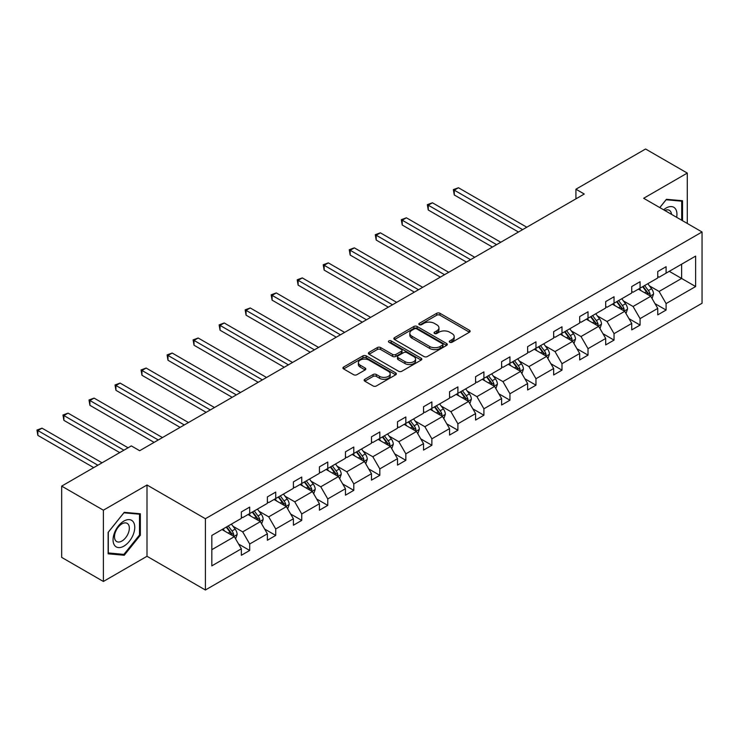 <?xml version="1.0" encoding="UTF-8"?>
<svg xmlns="http://www.w3.org/2000/svg" width="739" height="739" viewBox="0 0 739 739"><rect width="100%" height="100%" fill="white"/><g stroke="black" fill="none" stroke-linecap="round" stroke-linejoin="round"><path stroke-width="1.11" d="M449.765 342.249A1.617 0.933 0 0 0 452.056 342.249L469.459 332.199A2.319 1.339 0 0 0 470.133 331.257A2.319 1.339 0 0 0 469.459 330.305L439.982 313.29A2.319 1.339 0 0 0 436.712 313.29L419.309 323.34A1.617 0.933 0 0 0 418.837 323.996A1.617 0.933 0 0 0 419.309 324.661A1.617 0.933 0 0 0 421.599 324.661L423.853 323.359A7.408 4.277 0 0 1 434.329 323.359L436.786 324.781A7.408 4.277 0 0 1 438.957 327.802A7.408 4.277 0 0 1 436.786 330.832L434.541 332.125A1.617 0.933 0 0 0 434.061 332.79A1.617 0.933 0 0 0 434.541 333.455A1.617 0.933 0 0 0 436.832 333.455L439.086 332.153A7.408 4.277 0 0 1 449.561 332.153L452.019 333.575A7.408 4.277 0 0 1 454.189 336.596A7.408 4.277 0 0 1 452.019 339.626L449.765 340.919A1.617 0.933 0 0 0 449.294 341.584A1.617 0.933 0 0 0 449.765 342.249L449.765 340.919M364.817 379.283A2.319 1.339 0 0 0 364.142 380.225A2.319 1.339 0 0 0 364.817 381.176L373.093 385.952A2.319 1.339 0 0 0 376.363 385.952L395.688 374.793A2.319 1.339 0 0 0 396.363 373.842A2.319 1.339 0 0 0 395.688 372.899L366.211 355.884A2.319 1.339 0 0 0 362.932 355.884L343.617 367.043A2.319 1.339 0 0 0 342.933 367.985A2.319 1.339 0 0 0 343.617 368.927L353.602 374.701A2.319 1.339 0 0 0 356.882 374.701L365.149 369.925A2.319 1.339 0 0 0 365.823 368.973A2.319 1.339 0 0 0 365.149 368.031L360.198 365.168A6.198 3.575 0 0 1 358.378 362.646A6.198 3.575 0 0 1 362.202 359.339A6.198 3.575 0 0 1 368.955 360.115L388.363 371.32A6.198 3.575 0 0 1 390.174 373.842A6.198 3.575 0 0 1 386.349 377.149A6.198 3.575 0 0 1 379.597 376.373L376.363 374.507A2.319 1.339 0 0 0 373.093 374.507L364.817 379.283L364.817 381.176L373.093 376.437L373.093 374.507M147.006 485.006L103.386 510.196L61.67 486.114L61.67 557.391L103.386 581.473L147.006 556.282L205.396 589.999L205.396 518.723L147.006 485.006L147.006 556.282M687.288 223.455L687.288 173.083L643.66 198.274L702.05 231.981L205.396 518.723M687.288 173.083L645.581 149.001L575.93 189.212L575.93 198.846M61.67 486.114L131.33 445.903L139.671 450.716L584.272 194.034L575.93 189.212M424.02 356.549A2.319 1.339 0 0 0 427.29 356.549L446.615 345.39A2.319 1.339 0 0 0 447.289 344.448A2.319 1.339 0 0 0 446.615 343.496L417.138 326.481A2.319 1.339 0 0 0 413.868 326.481L394.543 337.64A2.319 1.339 0 0 0 393.859 338.582A2.319 1.339 0 0 0 394.543 339.524L424.02 356.549M389.536 342.591A1.617 0.933 0 0 1 391.18 342.822L391.18 340.901L421.147 358.203A2.319 1.339 0 0 1 421.83 359.145A2.319 1.339 0 0 1 421.147 360.087L401.831 371.246A2.319 1.339 0 0 1 398.552 371.246L369.075 354.23L369.075 352.337A2.319 1.339 0 0 0 368.401 353.279A2.319 1.339 0 0 0 369.075 354.23M369.075 352.337L377.343 347.561A2.319 1.339 0 0 1 380.622 347.561L392.575 354.461A2.319 1.339 0 0 0 395.855 354.461L401.332 351.302A2.319 1.339 0 0 0 402.016 350.351A2.319 1.339 0 0 0 401.332 349.408L388.89 342.222A1.617 0.933 0 0 1 388.418 341.557A1.617 0.933 0 0 1 389.416 340.697A1.617 0.933 0 0 1 391.18 340.901M103.386 510.196L103.386 581.473M211.825 535.433L241.348 518.381L241.348 511.933L249.69 507.111L249.69 513.568L267.379 503.361L267.379 496.904L275.721 492.091L275.721 498.539L293.401 488.331L293.401 481.883L301.743 477.061L301.743 483.518L319.424 473.311L319.424 466.854L327.765 462.041L327.765 468.489L345.455 458.282L345.455 451.825L353.796 447.012L353.796 453.469L371.477 443.252L371.477 436.804L379.818 431.982L379.818 438.439L397.499 428.232L397.499 421.775L405.84 416.962L405.84 423.41L423.53 413.203L423.53 406.755L431.872 401.933L431.872 408.39L449.552 398.182L449.552 391.725L457.894 386.913L457.894 393.36L475.574 383.153L475.574 376.696L483.916 371.883L483.916 378.34L501.605 368.124L501.605 361.676L509.947 356.854L509.947 363.311L527.628 353.103L527.628 346.646L535.969 341.834L535.969 348.281L553.659 338.074L553.659 331.626L562 326.804L562 333.261L579.681 323.054L579.681 316.597L588.022 311.784L588.022 318.232L605.703 308.024L605.703 301.567L614.044 296.755L614.044 303.212L631.734 292.995L631.734 286.547L640.076 281.725L640.076 288.182L657.756 277.975L657.756 271.518L666.098 266.705L666.098 273.153L695.63 256.11L695.63 286.547L666.098 303.59L666.098 310.047L657.756 314.86L657.756 308.412L640.076 318.62L640.076 325.077L631.734 329.89L631.734 323.433L614.044 333.649L614.044 340.097L605.703 344.919L605.703 338.462L588.022 348.669L588.022 355.126L579.681 359.939L579.681 353.491L562 363.699L562 370.147L553.659 374.969L553.659 368.512L535.969 378.719L535.969 385.176L527.628 389.989L527.628 383.541L509.947 393.748L509.947 400.205L501.605 405.018L501.605 398.561L483.916 408.778L483.916 415.226L475.574 420.048L475.574 413.591L457.894 423.798L457.894 430.255L449.552 435.068L449.552 428.62L431.872 438.827L431.872 445.275L423.53 450.097L423.53 443.64L405.84 453.848L405.84 460.305L397.499 465.117L397.499 458.67L379.818 468.877L379.818 475.334L371.477 480.147L371.477 473.69L353.796 483.906L353.796 490.354L345.455 495.167L345.455 488.719L327.765 498.927L327.765 505.384L319.424 510.196L319.424 503.739L301.743 513.956L301.743 520.404L293.401 525.226L293.401 518.769L275.721 528.976L275.721 535.433L267.379 540.246L267.379 533.798L249.69 544.006L249.69 550.463L241.348 555.275L241.348 548.818L211.825 565.871L211.825 535.433M205.396 589.999L702.05 303.258L702.05 231.981M248.027 514.529L260.368 521.66L242.688 531.868L233.025 526.297M242.688 531.868L249.69 544.006M260.368 521.66L267.379 533.798M241.348 516.838L242.688 517.614L249.69 513.568M274.049 499.509L286.39 506.631L268.71 516.847L259.056 511.268M268.71 516.847L275.721 528.976M286.39 506.631L293.401 518.769M267.379 501.818L268.71 502.585L275.721 498.539M300.071 484.479L312.421 491.611L294.732 501.818L285.078 496.239M294.732 501.818L301.743 513.956M312.421 491.611L319.424 503.739M293.401 486.789L294.732 487.564L301.743 483.518M326.102 469.45L338.444 476.581L320.763 486.789L311.101 481.218M320.763 486.789L327.765 498.927M338.444 476.581L345.455 488.719M319.424 471.768L320.763 472.535L327.765 468.489M352.124 454.43L364.466 461.552L346.785 471.768L337.132 466.189M346.785 471.768L353.796 483.906M364.466 461.552L371.477 473.69M345.455 456.739L346.785 457.515L353.796 453.469M378.146 439.4L390.497 446.532L372.807 456.739L363.154 451.169M372.807 456.739L379.818 468.877M390.497 446.532L397.499 458.67M371.477 441.719L372.807 442.485L379.818 438.439M404.178 424.38L416.519 431.502L398.838 441.719L389.185 436.139M398.838 441.719L405.84 453.848M416.519 431.502L423.53 443.64M397.499 426.689L398.838 427.456L405.84 423.41M430.2 409.351L442.55 416.482L424.86 426.689L415.207 421.11M424.86 426.689L431.872 438.827M442.55 416.482L449.552 428.62M423.53 411.66L424.86 412.436L431.872 408.39M456.222 394.33L468.572 401.453L450.892 411.66L441.229 406.09M450.892 411.66L457.894 423.798M468.572 401.453L475.574 413.591M449.552 396.64L450.892 397.406L457.894 393.36M482.253 379.301L494.594 386.432L476.914 396.64L467.26 391.06M476.914 396.64L483.916 408.778M494.594 386.432L501.605 398.561M475.574 381.61L476.914 382.386L483.916 378.34M508.275 364.272L520.625 371.403L502.936 381.61L493.282 376.04M502.936 381.61L509.947 393.748M520.625 371.403L527.628 383.541M501.605 366.59L502.936 367.357L509.947 363.311M534.306 349.251L546.648 356.374L528.967 366.59L519.305 361.011M528.967 366.59L535.969 378.719M546.648 356.374L553.659 368.512M527.628 351.561L528.967 352.327L535.969 348.281M560.328 334.222L572.67 341.353L554.989 351.561L545.336 345.981M554.989 351.561L562 363.699M572.67 341.353L579.681 353.491M553.659 336.531L554.989 337.307L562 333.261M586.35 319.202L598.701 326.324L581.011 336.531L571.358 330.961M581.011 336.531L588.022 348.669M598.701 326.324L605.703 338.462M579.681 321.511L581.011 322.278L588.022 318.232M612.382 304.172L624.723 311.304L607.042 321.511L597.38 315.932M607.042 321.511L614.044 333.649M624.723 311.304L631.734 323.433M605.703 306.482L607.042 307.258L614.044 303.212M638.404 289.143L650.754 296.274L633.064 306.482L623.411 300.912M633.064 306.482L640.076 318.62M650.754 296.274L657.756 308.412M631.734 291.462L633.064 292.228L640.076 288.182M669.266 271.324L681.617 278.455L659.096 291.462L649.433 285.882M659.096 291.462L666.098 303.59M695.63 286.547L681.617 278.455L681.617 264.202L695.63 256.11M657.756 276.432L659.096 277.199L666.098 273.153M211.825 549.687L234.346 536.68L221.996 529.558M234.346 536.68L241.348 548.818M655.003 303.646L666.098 310.047M628.981 318.666L640.076 325.077M602.95 333.695L614.044 340.097M576.928 348.716L588.022 355.126M550.906 363.745L562 370.147M524.875 378.774L535.969 385.176M498.853 393.795L509.947 400.205M472.831 408.824L483.916 415.226M446.799 423.844L457.894 430.255M420.777 438.874L431.872 445.275M394.746 453.903L405.84 460.305M368.724 468.923L379.818 475.334M342.702 483.953L353.796 490.354M316.671 498.973L327.765 505.384M290.649 514.002L301.743 520.404M264.627 529.032L275.721 535.433M238.595 544.052L249.69 550.463M682.531 220.712L682.531 200.731L666.43 199.299L659.779 207.576M140.336 535.23L140.336 513.771L124.235 512.33L108.134 532.357L108.134 553.825L124.235 555.257L140.336 535.23L139.505 534.75M450.411 342.471L452.019 341.547A7.408 4.277 0 0 0 454.189 338.527L454.189 336.596M438.957 327.802L438.957 329.733A7.408 4.277 0 0 1 436.786 332.753L435.188 333.686M469.431 332.217L439.982 315.22A2.319 1.339 0 0 0 436.712 315.22L419.955 324.892M446.587 345.409L417.138 328.402A2.319 1.339 0 0 0 413.868 328.402L394.571 339.543M442.522 345.104A1.617 0.933 0 0 0 442.994 344.448A1.617 0.933 0 0 0 442.522 343.783L416.648 328.846A1.617 0.933 0 0 0 414.357 328.846L411.983 330.213A7.408 4.277 0 0 0 409.812 333.243A7.408 4.277 0 0 0 411.983 336.263L429.664 346.48A7.408 4.277 0 0 0 440.148 346.48L442.522 345.104L442.522 347.034A1.617 0.933 0 0 0 442.994 346.369L442.994 344.448M409.812 333.243L409.812 335.164A7.408 4.277 0 0 0 411.983 338.194L411.983 336.263M442.522 347.034L440.148 348.402A7.408 4.277 0 0 1 429.664 348.402L411.983 338.194M369.112 354.249L377.343 349.492L377.343 347.561M402.016 350.351L402.016 352.281A2.319 1.339 0 0 1 401.332 353.224L395.855 356.392A2.319 1.339 0 0 1 392.575 356.392L380.622 349.492A2.319 1.339 0 0 0 377.343 349.492M391.18 342.822L421.119 360.105M404.981 361.63A6.198 3.575 0 0 0 411.734 362.406A6.198 3.575 0 0 0 415.558 359.099A6.198 3.575 0 0 0 413.738 356.567L406.903 352.623A2.319 1.339 0 0 0 403.633 352.623L398.145 355.792A2.319 1.339 0 0 0 397.462 356.734A2.319 1.339 0 0 0 398.145 357.676L404.981 361.63L404.981 363.551A6.198 3.575 0 0 0 411.734 364.327A6.198 3.575 0 0 0 415.558 361.02L415.558 359.099M397.462 356.734L397.462 358.664A2.319 1.339 0 0 0 398.145 359.607L398.145 357.676M404.981 363.551L398.145 359.607M390.174 373.842L390.174 375.772A6.198 3.575 0 0 1 386.349 379.079A6.198 3.575 0 0 1 379.597 378.303L376.363 376.437A2.319 1.339 0 0 0 373.093 376.437M358.378 362.646L358.378 364.567A6.198 3.575 0 0 0 360.198 367.098L360.198 365.168M365.112 369.943L360.198 367.098M395.661 374.812L366.211 357.805A2.319 1.339 0 0 0 362.932 357.805L343.644 368.946L343.617 367.043M122.535 554.278L124.235 555.257M652.02 298.473L653.553 294.039A6.254 3.612 -120 0 0 651.558 288.718L647.807 283.711M641.092 290.695L639.466 288.533M526.796 227.215L458.448 187.752L454.273 190.163L454.273 194.976L518.455 232.028M649.83 295.739L650.172 294.307A6.254 3.612 -120 0 0 648.389 290.547L644.639 285.55M643.078 286.446L647.198 291.951A3.187 1.838 60 0 1 647.78 292.921L650.172 294.307M642.644 286.704L646.385 291.702A6.254 3.612 60 0 1 647.946 294.658M454.273 194.976L453.358 189.627L522.621 229.626M453.358 189.627L458.448 187.752M625.988 313.493L627.522 309.068A6.254 3.612 -120 0 0 625.536 303.738L621.785 298.741M615.07 305.724L613.444 303.553M500.765 242.235L432.417 202.782L428.25 205.183L428.25 210.005L492.423 247.057M623.799 310.768L624.15 309.327A6.254 3.612 -120 0 0 622.358 305.567L618.617 300.57M617.047 301.475L621.176 306.981A3.187 1.838 60 0 1 621.748 307.941L624.15 309.327M616.612 301.724L620.363 306.731A6.254 3.612 60 0 1 621.915 309.678M428.25 210.005L427.336 204.657L496.599 244.646M427.336 204.657L432.417 202.782M599.966 328.522L601.5 324.088A6.254 3.612 -120 0 0 599.505 318.768L595.763 313.77M589.038 320.754L587.422 318.583M474.743 257.264L406.395 217.802L402.219 220.213L402.219 225.025L466.401 262.077M597.777 325.788L598.128 324.356A6.254 3.612 -120 0 0 596.336 320.597L592.595 315.599M591.024 316.504L595.144 322.001A3.187 1.838 60 0 1 595.726 322.971L598.128 324.356M590.59 316.754L594.332 321.751A6.254 3.612 60 0 1 595.893 324.707M402.219 225.025L401.305 219.686L470.577 259.675M401.305 219.686L406.395 217.802M676.656 217.321A15.334 8.85 120 0 0 663.631 209.802M671.511 214.347A10.503 6.06 120 0 0 669.377 210.338A10.503 6.06 120 0 0 664.823 210.486M659.807 207.594L666.098 199.77L681.7 201.165L681.7 220.231M680.665 200.565L681.7 201.165M133.297 534.445A15.334 8.85 120 0 0 129.325 519.628A15.334 8.85 120 0 0 114.508 532.764A15.334 8.85 120 0 0 118.48 547.581A15.334 8.85 120 0 0 133.297 534.445M128.355 533.041A10.503 6.06 120 0 0 127.173 523.369A10.503 6.06 120 0 0 115.496 531.886A10.503 6.06 120 0 0 116.679 541.558A10.503 6.06 120 0 0 128.355 533.041M108.3 553.003L108.3 532.209L123.903 512.801L139.505 514.196L139.505 534.999L123.903 554.398L108.134 552.911M138.47 513.605L139.505 514.196M573.944 343.543L575.478 339.118A6.254 3.612 -120 0 0 573.482 333.788L569.732 328.79M563.016 335.774L561.391 333.612M448.721 272.294L380.373 232.831L376.197 235.233L376.197 240.055L440.379 277.107M571.755 340.818L572.097 339.386A6.254 3.612 -120 0 0 570.314 335.626L566.564 330.619M565.002 331.525L569.122 337.03A3.187 1.838 60 0 1 569.695 338L572.097 339.386M564.559 331.774L568.309 336.781A6.254 3.612 60 0 1 569.871 339.728M376.197 240.055L375.283 234.706L444.545 274.696M375.283 234.706L380.373 232.831M547.913 358.572L549.446 354.138A6.254 3.612 -120 0 0 547.451 348.817L543.71 343.82M536.994 350.803L535.369 348.632M422.69 287.314L354.341 247.851L350.175 250.262L350.175 255.075L414.348 292.136M545.724 355.847L546.075 354.406A6.254 3.612 -120 0 0 544.283 350.646L540.542 345.649M538.971 346.554L543.091 352.06A3.187 1.838 60 0 1 543.673 353.02L546.075 354.406M538.537 346.803L542.287 351.801A6.254 3.612 60 0 1 543.839 354.757M350.175 255.075L349.251 249.736L418.523 289.725M349.251 249.736L354.341 247.851M521.891 373.601L523.424 369.167A6.254 3.612 -120 0 0 521.429 363.847L517.688 358.84M510.963 365.823L509.347 363.662M396.667 302.343L328.319 262.881L324.144 265.292L324.144 270.104L388.326 307.156M519.702 370.867L520.053 369.435A6.254 3.612 -120 0 0 518.261 365.676L514.51 360.678M512.949 361.574L517.069 367.08A3.187 1.838 60 0 1 517.651 368.05L520.053 369.435M512.515 361.833L516.256 366.83A6.254 3.612 60 0 1 517.817 369.786M324.144 270.104L323.229 264.756L392.501 304.754M323.229 264.756L328.319 262.881M495.869 388.622L497.402 384.197A6.254 3.612 -120 0 0 495.407 378.867L491.657 373.869M484.941 380.853L483.315 378.682M370.645 317.364L302.297 277.91L298.122 280.312L298.122 285.134L362.304 322.186M493.67 385.897L494.021 384.456A6.254 3.612 -120 0 0 492.239 380.696L488.488 375.698M486.927 376.604L491.047 382.109A3.187 1.838 60 0 1 491.62 383.07L494.021 384.456M486.484 376.853L490.234 381.851A6.254 3.612 60 0 1 491.786 384.807M298.122 285.134L297.207 279.785L366.47 319.775M297.207 279.785L302.297 277.91M469.838 403.651L471.371 399.217A6.254 3.612 -120 0 0 469.376 393.896L465.635 388.899M458.919 395.882L457.293 393.711M344.614 332.393L276.266 292.93L272.1 295.341L272.1 300.154L336.273 337.206M467.648 400.917L467.999 399.485A6.254 3.612 -120 0 0 466.207 395.725L462.466 390.728M460.896 391.633L465.016 397.129A3.187 1.838 60 0 1 465.598 398.099L467.999 399.485M460.462 391.882L464.203 396.88A6.254 3.612 60 0 1 465.764 399.836M272.1 300.154L271.176 294.815L340.448 334.804M271.176 294.815L276.266 292.93M443.816 418.671L445.349 414.246A6.254 3.612 -120 0 0 443.354 408.916L439.603 403.919M432.888 410.902L431.262 408.741M318.592 347.422L250.244 307.96L246.069 310.362L246.069 315.183L310.251 352.235M441.626 415.946L441.977 414.514A6.254 3.612 -120 0 0 440.185 410.755L436.435 405.748M434.874 406.653L438.994 412.159A3.187 1.838 60 0 1 439.576 413.129L441.977 414.514M434.44 406.903L438.181 411.909A6.254 3.612 60 0 1 439.742 414.856M246.069 315.183L245.154 309.835L314.417 349.824M245.154 309.835L250.244 307.96M417.784 433.701L419.327 429.267A6.254 3.612 -120 0 0 417.332 423.946L413.581 418.948M406.866 425.932L405.24 423.761M292.57 362.443L224.213 322.98L220.046 325.391L220.046 330.204L284.229 367.265M415.595 430.976L415.946 429.535A6.254 3.612 -120 0 0 414.154 425.775L410.413 420.777M408.843 421.683L412.972 427.179A3.187 1.838 60 0 1 413.544 428.149L415.946 429.535M408.408 421.932L412.159 426.93A6.254 3.612 60 0 1 413.711 429.886M220.046 330.204L219.132 324.864L288.395 364.854M219.132 324.864L224.213 322.98M391.762 448.73L393.296 444.296A6.254 3.612 -120 0 0 391.3 438.975L387.559 433.969M380.844 440.952L379.218 438.79M266.539 377.472L198.191 338.009L194.024 340.42L194.024 345.233L258.197 382.285M389.573 445.996L389.924 444.564A6.254 3.612 -120 0 0 388.132 440.804L384.391 435.798M382.82 436.703L386.94 442.208A3.187 1.838 60 0 1 387.522 443.178L389.924 444.564M382.386 436.961L386.127 441.959A6.254 3.612 60 0 1 387.689 444.906M194.024 345.233L193.101 339.885L262.373 379.874M193.101 339.885L198.191 338.009M365.74 463.75L367.274 459.325A6.254 3.612 -120 0 0 365.278 453.995L361.528 448.998M354.812 455.981L353.187 453.811M240.517 392.492L172.169 353.039L167.993 355.441L167.993 360.262L232.175 397.314M363.551 461.025L363.893 459.584A6.254 3.612 -120 0 0 362.11 455.824L358.36 450.827M356.798 451.732L360.918 457.238A3.187 1.838 60 0 1 361.5 458.198L363.893 459.584M356.355 451.982L360.105 456.979A6.254 3.612 60 0 1 361.667 459.935M167.993 360.262L167.079 354.914L236.341 394.903M167.079 354.914L172.169 353.039M339.709 478.78L341.242 474.346A6.254 3.612 -120 0 0 339.247 469.025L335.506 464.027M328.79 471.011L327.165 468.84M214.486 407.522L146.137 368.059L141.971 370.47L141.971 375.283L206.144 412.334M337.52 476.045L337.871 474.614A6.254 3.612 -120 0 0 336.079 470.854L332.338 465.856M330.767 466.762L334.896 472.258A3.187 1.838 60 0 1 335.469 473.228L337.871 474.614M330.333 467.011L334.083 472.009A6.254 3.612 60 0 1 335.635 474.965M141.971 375.283L141.047 369.934L210.319 409.933M141.047 369.934L146.137 368.059M313.687 493.8L315.22 489.375A6.254 3.612 -120 0 0 313.225 484.045L309.484 479.048M302.759 486.031L301.142 483.86M188.463 422.551L120.115 383.088L115.94 385.49L115.94 390.312L180.122 427.364M311.498 491.075L311.849 489.643A6.254 3.612 -120 0 0 310.057 485.883L306.306 480.877M304.745 481.782L308.865 487.287A3.187 1.838 60 0 1 309.447 488.257L311.849 489.643M304.311 482.031L308.052 487.038A6.254 3.612 60 0 1 309.613 489.985M115.94 390.312L115.025 384.964L184.297 424.953M115.025 384.964L120.115 383.088M287.665 508.829L289.198 504.395A6.254 3.612 -120 0 0 287.203 499.074L283.453 494.077M276.737 501.06L275.111 498.89M162.441 437.571L94.093 398.109L89.918 400.52L89.918 405.332L154.1 442.393M285.466 506.104L285.817 504.663A6.254 3.612 -120 0 0 284.035 500.903L280.284 495.906M278.723 496.811L282.843 502.308A3.187 1.838 60 0 1 283.416 503.277L285.817 504.663M278.28 497.061L282.03 502.058A6.254 3.612 60 0 1 283.591 505.014M89.918 405.332L89.003 399.993L158.266 439.982M89.003 399.993L94.093 398.109M261.634 523.859L263.167 519.425A6.254 3.612 -120 0 0 261.172 514.104L257.431 509.097M250.715 516.081L249.089 513.919M128.069 447.779L68.062 413.138L63.896 415.549L63.896 420.362L119.727 452.601M259.444 521.124L259.795 519.693A6.254 3.612 -120 0 0 258.003 515.933L254.262 510.926M252.692 511.831L256.812 517.337A3.187 1.838 60 0 1 257.394 518.307L259.795 519.693M252.258 512.09L256.008 517.088A6.254 3.612 60 0 1 257.56 520.034M63.896 420.362L62.972 415.013L123.903 450.19M62.972 415.013L68.062 413.138M235.612 538.879L237.145 534.454A6.254 3.612 -120 0 0 235.15 529.124L231.409 524.127M224.684 531.11L223.067 528.939M102.047 462.808L42.04 428.167L37.865 430.569L37.865 435.391L93.705 467.621M233.422 536.154L233.773 534.713A6.254 3.612 -120 0 0 231.981 530.953L228.231 525.956M226.67 526.861L230.79 532.366A3.187 1.838 60 0 1 231.372 533.327L233.773 534.713M226.236 527.11L229.977 532.108A6.254 3.612 60 0 1 231.538 535.064M37.865 435.391L36.95 430.043L97.871 465.219M36.95 430.043L42.04 428.167M452.019 341.547L452.019 339.626M434.541 333.455L434.541 332.125M436.786 332.753L436.786 330.832M419.309 324.661L419.309 323.34M436.712 315.22L436.712 313.29M439.982 315.22L439.982 313.29M469.459 332.199L469.459 330.305M394.543 339.524L394.543 337.64M413.868 328.402L413.868 326.481M417.138 328.402L417.138 326.481M446.615 345.39L446.615 343.496M429.664 348.402L429.664 346.48M440.148 348.402L440.148 346.48M380.622 349.492L380.622 347.561M392.575 356.392L392.575 354.461M395.855 356.392L395.855 354.461M401.332 353.224L401.332 351.302M421.147 360.087L421.147 358.203M376.363 376.437L376.363 374.507M379.597 378.303L379.597 376.373M365.149 369.925L365.149 368.031M362.932 357.805L362.932 355.884M366.211 357.805L366.211 355.884M395.688 374.793L395.688 372.899M650.302 296.016L653.507 294.159M648.389 290.547L651.558 288.718M644.611 292.727L646.385 291.702M624.27 311.036L627.485 309.188M622.358 305.567L625.536 303.738M618.58 307.757L620.363 306.731M598.248 326.065L601.463 324.209M596.336 320.597L599.505 318.768M592.558 322.777L594.332 321.751M572.226 341.095L575.432 339.238M570.314 335.626L573.482 333.788M566.527 337.806L568.309 336.781M546.195 356.115L549.41 354.258M544.283 350.646L547.451 348.817M540.505 352.826L542.287 351.801M520.173 371.144L523.388 369.288M518.261 365.676L521.429 363.847M514.483 367.856L516.256 366.83M494.151 386.164L497.356 384.317M492.239 380.696L495.407 378.867M488.451 382.885L490.234 381.851M468.12 401.194L471.334 399.337M466.207 395.725L469.376 393.896M462.429 397.905L464.203 396.88M442.098 416.223L445.303 414.367M440.185 410.755L443.354 408.916M436.407 412.935L438.181 411.909M416.066 431.243L419.281 429.387M414.154 425.775L417.332 423.946M410.376 427.955L412.159 426.93M390.044 446.273L393.259 444.416M388.132 440.804L391.3 438.975M384.354 442.984L386.127 441.959M364.022 461.293L367.228 459.446M362.11 455.824L365.278 453.995M358.332 458.014L360.105 456.979M337.991 476.322L341.206 474.466M336.079 470.854L339.247 469.025M332.301 473.034L334.083 472.009M311.969 491.352L315.183 489.495M310.057 485.883L313.225 484.045M306.279 488.063L308.052 487.038M285.947 506.372L289.152 504.515M284.035 500.903L287.203 499.074M280.247 503.083L282.03 502.058M259.916 521.401L263.13 519.545M258.003 515.933L261.172 514.104M254.225 518.113L256.008 517.088M233.893 536.422L237.108 534.574M231.981 530.953L235.15 529.124M228.203 533.142L229.977 532.108"/></g></svg>
